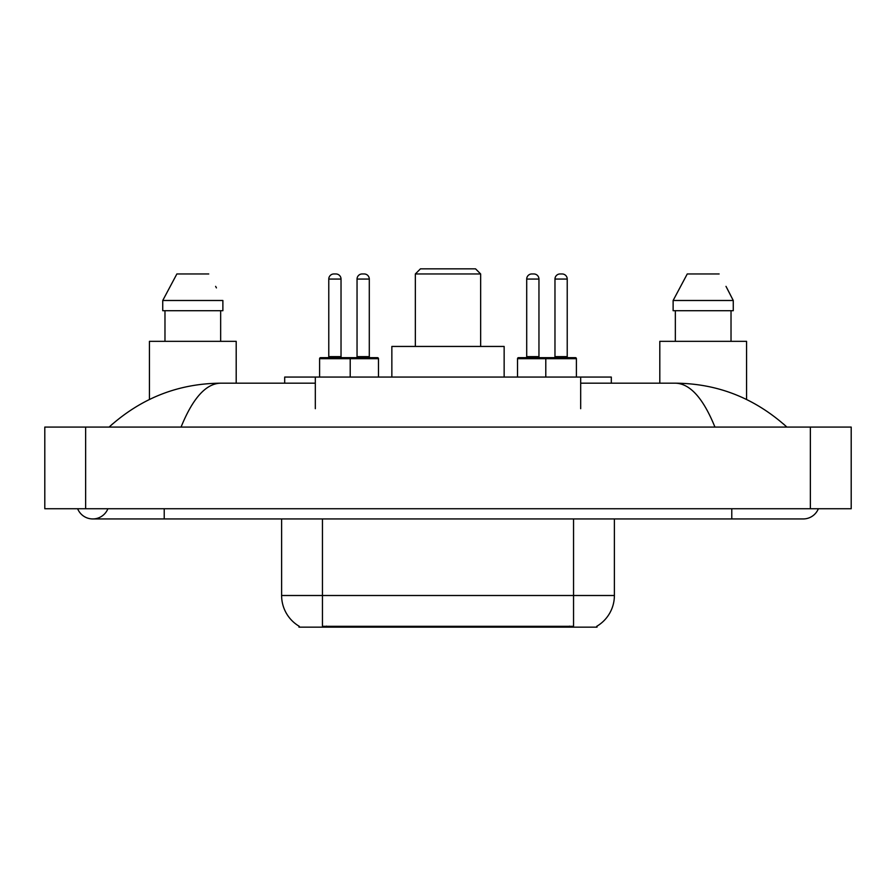 <?xml version="1.0" encoding="UTF-8"?>
<svg xmlns="http://www.w3.org/2000/svg" width="896" height="896" viewBox="0 0 896 896"><rect width="100%" height="100%" fill="white"/><g stroke="black" fill="none" stroke-linecap="round" stroke-linejoin="round"><path stroke-width="1.34" d="M284.693 383.186L284.693 377.059L611.307 377.059L611.307 383.186M597.027 626.136L597.027 627.144L298.973 627.144L298.973 626.136M77.638 508.738A16.33 16.33 0 0 0 107.912 508.738A16.33 16.33 0 0 1 77.638 508.738A16.33 16.33 0 0 0 92.781 518.941A16.33 16.33 0 0 1 77.638 508.738M818.362 508.738A16.33 16.33 0 0 1 803.219 518.941A16.33 16.33 0 0 0 818.362 508.738A16.33 16.33 0 0 1 803.219 518.941A16.33 16.33 0 0 0 818.362 508.738M714.941 427.078C703.237 398.25 690.088 383.622 675.494 383.186L580.686 383.186M315.314 383.186L220.506 383.186C205.912 383.622 192.763 398.25 181.059 427.078M85.635 427.078L851.2 427.078L851.2 508.738L44.8 508.738L44.8 427.078L85.635 427.078L85.635 508.738M675.494 383.186C717.629 383.51 754.768 398.138 786.89 427.078L783.418 423.92M112.582 423.92L109.11 427.078C141.086 398.205 178.214 383.566 220.506 383.186M299.275 626.315A35.728 35.728 0 0 1 281.613 595.504L322.448 595.504L322.448 626.315L573.552 626.315L573.552 595.504L614.387 595.504L614.387 518.941M281.613 595.504L281.613 518.941M596.725 626.315A35.728 35.728 0 0 0 614.387 595.504M236.197 383.186L236.197 341.331L149.43 341.331L149.43 399.459M220.651 310.71L220.651 341.331L220.651 310.71M162.736 300.496L176.87 273.963L162.736 300.496L162.736 310.71L222.88 310.71L222.88 300.496L162.736 300.496M216.429 287.896L215.622 286.362M164.976 310.71L164.976 341.331M208.746 273.963L176.87 273.963M746.57 399.459L746.57 341.331L659.803 341.331L659.803 383.186M726.813 287.896L733.264 300.496L673.12 300.496L687.254 273.963L673.12 300.496L673.12 310.71L733.264 310.71L733.264 300.496L733.264 310.71M733.264 300.496L725.995 286.362M675.349 310.71L675.349 341.331M731.024 341.331L731.024 310.71M719.13 273.963L687.254 273.963M378.482 358.68L319.592 358.68A1.019 1.019 0 0 1 320.611 357.661L377.462 357.661A1.019 1.019 0 0 1 378.482 358.68L378.482 377.059M350.213 377.059L350.213 358.68A1.019 1.019 0 0 0 349.194 357.661M341.029 279.059L328.776 279.059A5.107 5.107 0 0 1 333.883 273.963L335.922 273.963A5.107 5.107 0 0 1 341.029 279.059L341.029 356.642A1.019 1.019 0 0 0 342.048 357.661M328.776 279.059L328.776 356.642A1.019 1.019 0 0 1 327.757 357.661M319.592 358.68L319.592 377.059M576.408 358.68L545.787 358.68A1.019 1.019 0 0 1 546.806 357.661L575.389 357.661A1.019 1.019 0 0 1 576.408 358.68L576.408 377.059M567.224 279.059L554.971 279.059A5.107 5.107 0 0 1 560.078 273.963L562.117 273.963A5.107 5.107 0 0 1 567.224 279.059L567.224 356.642A1.019 1.019 0 0 0 568.243 357.661M554.971 279.059L554.971 356.642A1.019 1.019 0 0 1 553.952 357.661M562.117 273.963L560.078 273.963M546.806 357.661L518.538 357.661A1.019 1.019 0 0 0 517.518 358.68L545.787 358.68L545.787 377.059M357.045 279.059A5.107 5.107 0 0 1 362.152 273.963L364.19 273.963A5.107 5.107 0 0 1 369.298 279.059L357.045 279.059L357.045 356.642A1.019 1.019 0 0 1 356.026 357.661M369.298 279.059L369.298 356.642A1.019 1.019 0 0 0 370.317 357.661M364.19 273.963L362.152 273.963M526.702 279.059A5.107 5.107 0 0 1 531.81 273.963L533.848 273.963A5.107 5.107 0 0 1 538.955 279.059L526.702 279.059L526.702 356.642A1.019 1.019 0 0 1 525.683 357.661M538.955 279.059L538.955 356.642A1.019 1.019 0 0 0 539.974 357.661M517.518 358.68L517.518 377.059M533.848 273.963L531.81 273.963M415.341 273.963L480.659 273.963L475.563 268.856L420.437 268.856L415.341 273.963L415.341 346.438M480.659 273.963L480.659 346.438M504.146 377.059L504.146 346.438L391.854 346.438L391.854 377.059M569.475 627.144L569.475 626.136M326.525 627.144L326.525 626.136M315.314 408.699L315.314 377.059M580.686 408.699L580.686 377.059M731.774 508.738L731.774 518.941L803.219 518.941M164.226 508.738L164.226 518.941L731.774 518.941M810.365 427.078L810.365 508.738M322.448 518.941L322.448 595.504L573.552 595.504L573.552 518.941M328.776 356.642L341.029 356.642M554.971 356.642L567.224 356.642M357.045 356.642L369.298 356.642M526.702 356.642L538.955 356.642M164.226 518.941L92.781 518.941"/></g></svg>
